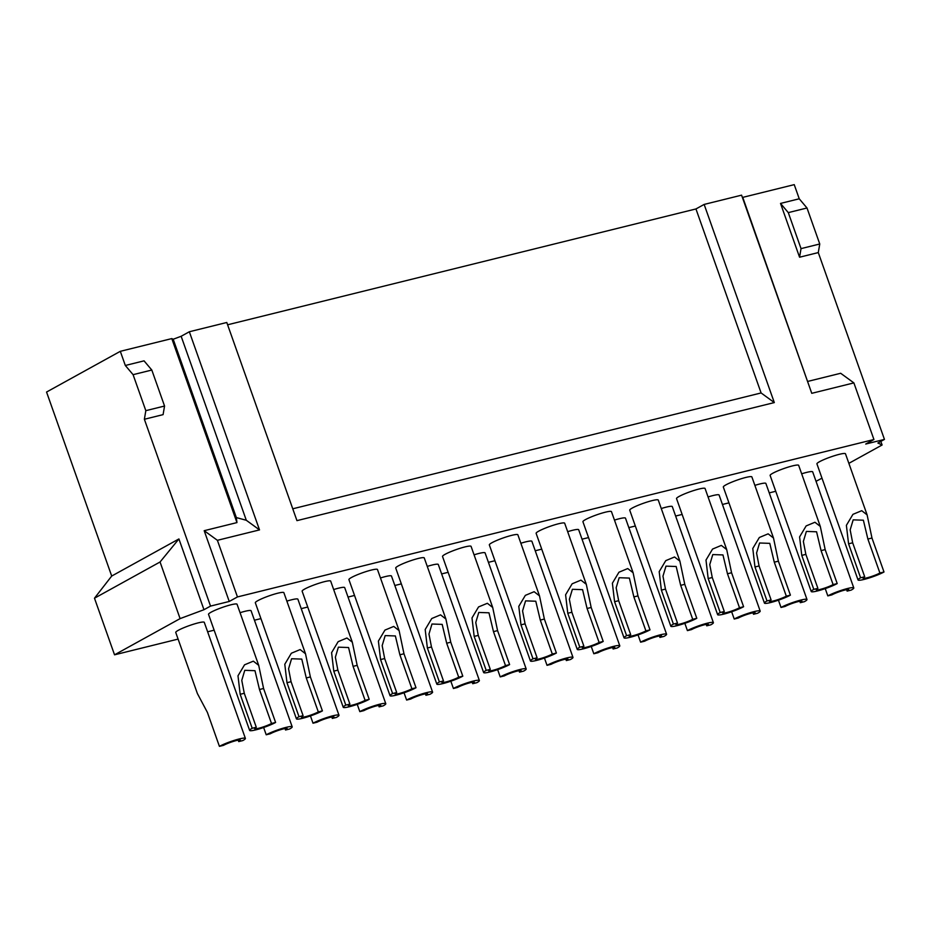 <?xml version="1.0" encoding="UTF-8"?>
<svg xmlns="http://www.w3.org/2000/svg" width="931" height="931" viewBox="0 0 931 931"><rect width="100%" height="100%" fill="white"/><g stroke="black" fill="none" stroke-linecap="round" stroke-linejoin="round"><path stroke-width="1.4" d="M880.831 441.41L882.099 444.995L877.898 443.028L884.45 439.409L818.291 252.58L799.566 257.212L801.032 248.624L788.289 212.617L780.527 203.424L799.24 198.792L807.002 207.997L819.757 243.992L818.291 252.58M882.099 444.995L848.863 463.347M821.992 478.173L816.033 481.315M775.732 491.277L769.227 492.883M728.938 502.856L722.433 504.462M682.132 514.436L675.627 516.042M635.338 526.003L628.832 527.609M588.532 537.583L582.026 539.189M541.737 549.15L535.232 550.768M494.931 560.73L488.426 562.336M448.137 572.309L441.631 573.915M401.331 583.877L394.837 585.483M354.536 595.456L348.031 597.062M307.73 607.035L301.237 608.641M260.936 618.603L254.431 620.209M214.13 630.182L207.636 631.788M178.1 639.097L114.536 654.819L180.102 618.615L160.051 561.998L178.915 538.944L111.708 576.045L94.485 598.202L160.051 561.998M774.313 402.576L761.104 392.952L695.946 208.951L704.15 204.424L774.313 402.576L296.954 520.638L226.792 322.487L189.342 331.75L181.149 336.277L173.189 339.245L171.793 338.593L120.308 351.324L125.324 365.476L144.049 360.844L151.811 370.038L164.554 406.032L163.088 414.632L144.375 419.264L210.534 606.093L203.97 609.712L180.102 618.615M210.534 606.093L229.247 601.461L204.192 530.693L236.951 522.594L171.793 338.593M884.45 439.409L865.725 444.04L873.93 439.513L237.452 596.934L229.247 601.461M245.388 738.411L204.285 622.35A15.14 1.932 160.5 0 0 194.009 624.049A15.14 1.932 160.5 0 0 178.321 630.299A15.14 1.932 160.5 0 0 175.75 632.452L197.384 693.537L207.392 712.39L219.413 746.359L223.51 745.347A9.845 1.257 -19.5 0 1 233.716 741.285A9.845 1.257 -19.5 0 1 240.396 740.18A9.845 1.257 -19.5 0 1 238.72 741.588L242.816 740.576A15.14 1.932 160.5 0 0 245.388 738.411A15.14 1.932 160.5 0 0 235.112 740.11A15.14 1.932 160.5 0 0 219.413 746.359M285.014 728.566L285.526 730.009L289.622 728.996A15.14 1.932 160.5 0 0 292.194 726.832L251.091 610.771A15.14 1.932 160.5 0 0 240.07 612.703M331.808 716.986L332.32 718.429L336.417 717.417A15.14 1.932 160.5 0 0 338.989 715.264L297.885 599.203A15.14 1.932 160.5 0 0 286.864 601.135M378.614 705.419L379.126 706.862L383.223 705.849A15.14 1.932 160.5 0 0 385.783 703.685L344.691 587.624A15.14 1.932 160.5 0 0 333.67 589.556M425.409 693.839L425.921 695.282L430.017 694.27A15.14 1.932 160.5 0 0 432.589 692.105L391.486 576.045A15.14 1.932 160.5 0 0 380.465 577.976M472.215 682.26L472.727 683.703L476.823 682.691A15.14 1.932 160.5 0 0 479.384 680.538L438.292 564.477A15.14 1.932 160.5 0 0 427.271 566.409M519.009 670.692L519.521 672.135L523.618 671.123A15.14 1.932 160.5 0 0 526.19 668.958L485.086 552.898A15.14 1.932 160.5 0 0 474.065 554.829M565.815 659.113L566.327 660.556L570.412 659.544A15.14 1.932 160.5 0 0 572.984 657.391L531.892 541.318A15.14 1.932 160.5 0 0 520.871 543.25M612.61 647.545L613.122 648.988L617.218 647.976A15.14 1.932 160.5 0 0 619.79 645.811L578.686 529.751A15.14 1.932 160.5 0 0 567.666 531.682M659.416 635.966L659.928 637.409L664.012 636.397A15.14 1.932 160.5 0 0 666.584 634.232L625.492 518.171A15.14 1.932 160.5 0 0 614.472 520.103M706.21 624.387L706.722 625.83L710.818 624.817A15.14 1.932 160.5 0 0 713.39 622.664L672.287 506.604A15.14 1.932 160.5 0 0 661.266 508.535M753.016 612.819L753.528 614.262L757.613 613.25A15.14 1.932 160.5 0 0 760.185 611.085L719.093 495.024A15.14 1.932 160.5 0 0 708.06 496.956M799.81 601.24L800.323 602.683L804.419 601.67A15.14 1.932 160.5 0 0 806.991 599.506L765.887 483.445A15.14 1.932 160.5 0 0 754.866 485.377M846.616 589.66L847.117 591.104L851.213 590.091A15.14 1.932 160.5 0 0 853.785 587.938L812.693 471.877A15.14 1.932 160.5 0 0 801.661 473.809M258.702 665.328L253.337 661.161L244.55 664.815L237.987 675.813L240.175 694.293L244.271 693.281L241.769 680.363L244.772 670.32L254.978 670.681L259.481 689.51L263.578 688.498L258.702 665.328L237.068 604.254A15.14 1.932 160.5 0 0 226.792 605.953A15.14 1.932 160.5 0 0 211.104 612.191A15.14 1.932 160.5 0 0 208.532 614.355L249.636 730.416A15.14 1.932 160.5 0 0 259.912 728.717A15.14 1.932 160.5 0 0 275.599 722.468L271.503 723.48A9.845 1.257 -19.5 0 1 261.308 727.542A9.845 1.257 -19.5 0 1 254.629 728.647A9.845 1.257 -19.5 0 1 256.293 727.251L252.196 728.263A15.14 1.932 160.5 0 0 249.636 730.416M305.508 653.76L300.143 649.582L291.345 653.236L284.793 664.245L286.969 682.714L291.066 681.701L288.563 668.784L291.578 658.741L301.772 659.101L306.276 677.943L310.372 676.93L305.508 653.76L283.874 592.675A15.14 1.932 160.5 0 0 273.586 594.374A15.14 1.932 160.5 0 0 257.899 600.623A15.14 1.932 160.5 0 0 255.327 602.776L296.43 718.848A15.14 1.932 160.5 0 0 306.718 717.138A15.14 1.932 160.5 0 0 322.405 710.9L318.309 711.912A9.845 1.257 -19.5 0 1 308.114 715.962A9.845 1.257 -19.5 0 1 301.423 717.079A9.845 1.257 -19.5 0 1 303.099 715.671L299.002 716.684A15.14 1.932 160.5 0 0 296.43 718.848M352.302 642.181L346.937 638.003L338.151 641.668L331.587 652.666L333.775 671.135L337.872 670.122L335.369 657.205L338.372 647.173L348.578 647.534L353.082 666.363L357.167 665.351L352.302 642.181L330.668 581.095A15.14 1.932 160.5 0 0 320.392 582.806A15.14 1.932 160.5 0 0 304.705 589.044A15.14 1.932 160.5 0 0 302.133 591.208L343.236 707.269A15.14 1.932 160.5 0 0 353.512 705.57A15.14 1.932 160.5 0 0 369.2 699.321L365.103 700.333A9.845 1.257 -19.5 0 1 354.909 704.395A9.845 1.257 -19.5 0 1 348.229 705.5A9.845 1.257 -19.5 0 1 349.893 704.092L345.797 705.104A15.14 1.932 160.5 0 0 343.236 707.269M399.108 630.601L377.474 569.528A15.14 1.932 160.5 0 0 367.186 571.227A15.14 1.932 160.5 0 0 351.499 577.476A15.14 1.932 160.5 0 0 348.927 579.629L390.031 695.69A15.14 1.932 160.5 0 0 400.318 693.991A15.14 1.932 160.5 0 0 416.006 687.741L403.973 653.771L399.108 630.601L393.743 626.435L384.945 630.089L378.393 641.087L380.57 659.567L392.603 693.537L396.699 692.524L384.666 658.554L382.164 645.637L385.178 635.594L395.372 635.954L399.876 654.784L411.909 688.754L416.006 687.741M445.902 619.034L440.538 614.856L431.751 618.521L425.188 629.519L427.376 647.988L431.472 646.975L428.97 634.058L431.972 624.014L442.178 624.387L446.682 643.216L450.767 642.204L445.902 619.034L424.268 557.948A15.14 1.932 160.5 0 0 413.992 559.647A15.14 1.932 160.5 0 0 398.305 565.897A15.14 1.932 160.5 0 0 395.733 568.061L436.825 684.122A15.14 1.932 160.5 0 0 447.113 682.411A15.14 1.932 160.5 0 0 462.8 676.174L458.704 677.186A9.845 1.257 -19.5 0 1 448.509 681.248A9.845 1.257 -19.5 0 1 441.829 682.353A9.845 1.257 -19.5 0 1 443.493 680.945L439.397 681.957A15.14 1.932 160.5 0 0 436.825 684.122M492.697 607.454L487.344 603.288L478.546 606.942L471.994 617.94L474.17 636.408L478.266 635.396L475.764 622.49L478.778 612.447L488.973 612.807L493.477 631.637L497.573 630.624L492.697 607.454L471.074 546.369A15.14 1.932 160.5 0 0 460.787 548.08A15.14 1.932 160.5 0 0 445.099 554.317A15.14 1.932 160.5 0 0 442.528 556.482L483.631 672.543A15.14 1.932 160.5 0 0 493.907 670.844A15.14 1.932 160.5 0 0 509.606 664.594L505.51 665.607A9.845 1.257 -19.5 0 1 495.304 669.668A9.845 1.257 -19.5 0 1 488.624 670.774A9.845 1.257 -19.5 0 1 490.3 669.366L486.203 670.378A15.14 1.932 160.5 0 0 483.631 672.543M539.503 595.887L534.138 591.709L525.352 595.363L518.788 606.36L520.976 624.841L525.072 623.828L522.57 610.911L525.573 600.867L535.779 601.228L540.283 620.069L544.367 619.057L539.503 595.887L517.869 534.801A15.14 1.932 160.5 0 0 507.593 536.5A15.14 1.932 160.5 0 0 491.905 542.75A15.14 1.932 160.5 0 0 489.334 544.903L530.426 660.963A15.14 1.932 160.5 0 0 540.713 659.264A15.14 1.932 160.5 0 0 556.401 653.027L552.304 654.039A9.845 1.257 -19.5 0 1 542.11 658.089A9.845 1.257 -19.5 0 1 535.43 659.195A9.845 1.257 -19.5 0 1 537.094 657.798L532.998 658.811A15.14 1.932 160.5 0 0 530.426 660.963M586.297 584.307L580.944 580.129L572.146 583.795L565.594 594.793L567.77 613.261L571.867 612.249L569.365 599.331L572.379 589.3L582.573 589.66L587.077 608.49L591.173 607.478L586.297 584.307L564.675 523.222A15.14 1.932 160.5 0 0 554.387 524.921A15.14 1.932 160.5 0 0 538.7 531.17A15.14 1.932 160.5 0 0 536.128 533.335L577.232 649.396A15.14 1.932 160.5 0 0 587.508 647.685A15.14 1.932 160.5 0 0 603.207 641.447L599.11 642.46A9.845 1.257 -19.5 0 1 588.904 646.521A9.845 1.257 -19.5 0 1 582.224 647.627A9.845 1.257 -19.5 0 1 583.9 646.219L579.804 647.231A15.14 1.932 160.5 0 0 577.232 649.396M633.103 572.728L627.738 568.562L618.952 572.216L612.389 583.213L614.576 601.694L618.661 600.681L616.159 587.764L619.173 577.72L629.368 578.081L633.871 596.911L637.968 595.898L633.103 572.728L611.469 511.654A15.14 1.932 160.5 0 0 601.193 513.353A15.14 1.932 160.5 0 0 585.506 519.591A15.14 1.932 160.5 0 0 582.934 521.756L624.026 637.816A15.14 1.932 160.5 0 0 634.314 636.117A15.14 1.932 160.5 0 0 650.001 629.868L645.905 630.881A9.845 1.257 -19.5 0 1 635.71 634.942A9.845 1.257 -19.5 0 1 629.03 636.048A9.845 1.257 -19.5 0 1 630.694 634.651L626.598 635.664A15.14 1.932 160.5 0 0 624.026 637.816M679.898 561.16L658.275 500.075A15.14 1.932 160.5 0 0 647.988 501.774A15.14 1.932 160.5 0 0 632.3 508.023A15.14 1.932 160.5 0 0 629.728 510.176L670.832 626.249A15.14 1.932 160.5 0 0 681.108 624.538A15.14 1.932 160.5 0 0 696.795 618.3L684.774 584.331L679.898 561.16L674.544 556.982L665.746 560.648L659.195 571.646L661.371 590.114L665.467 589.102L677.5 623.072L673.404 624.084L661.371 590.114M726.704 549.581L721.339 545.403L712.552 549.069L705.989 560.066L708.177 578.535L712.262 577.523L709.759 564.605L712.774 554.573L722.968 554.934L727.472 573.764L731.568 572.751L726.704 549.581L705.07 488.496A15.14 1.932 160.5 0 0 694.794 490.206A15.14 1.932 160.5 0 0 679.106 496.444A15.14 1.932 160.5 0 0 676.534 498.609L717.626 614.669A15.14 1.932 160.5 0 0 727.914 612.97A15.14 1.932 160.5 0 0 743.601 606.721L739.505 607.734A9.845 1.257 -19.5 0 1 729.31 611.795A9.845 1.257 -19.5 0 1 722.631 612.901A9.845 1.257 -19.5 0 1 724.295 611.492L720.198 612.505A15.14 1.932 160.5 0 0 717.626 614.669M773.498 538.013L768.145 533.835L759.347 537.49L752.783 548.487L754.971 566.967L759.068 565.955L756.566 553.037L759.58 542.994L769.774 543.355L774.278 562.184L778.374 561.172L773.498 538.013L751.876 476.928A15.14 1.932 160.5 0 0 741.588 478.627A15.14 1.932 160.5 0 0 725.901 484.876A15.14 1.932 160.5 0 0 723.329 487.029L764.432 603.09A15.14 1.932 160.5 0 0 774.708 601.391A15.14 1.932 160.5 0 0 790.396 595.142L786.311 596.154A9.845 1.257 -19.5 0 1 776.105 600.216A9.845 1.257 -19.5 0 1 769.425 601.321A9.845 1.257 -19.5 0 1 771.101 599.925L767.004 600.937A15.14 1.932 160.5 0 0 764.432 603.09M820.304 526.434L814.939 522.256L806.141 525.922L799.589 536.919L801.766 555.388L805.862 554.376L803.36 541.458L806.374 531.415L816.568 531.787L821.072 550.617L825.169 549.604L820.304 526.434L798.67 465.349A15.14 1.932 160.5 0 0 788.394 467.048A15.14 1.932 160.5 0 0 772.695 473.297A15.14 1.932 160.5 0 0 770.135 475.462L811.227 591.522A15.14 1.932 160.5 0 0 821.514 589.812A15.14 1.932 160.5 0 0 837.202 583.574L833.105 584.587A9.845 1.257 -19.5 0 1 822.911 588.648A9.845 1.257 -19.5 0 1 816.219 589.754A9.845 1.257 -19.5 0 1 817.895 588.345L813.799 589.358A15.14 1.932 160.5 0 0 811.227 591.522M867.098 514.855L861.734 510.688L852.947 514.343L846.384 525.34L848.572 543.809L852.668 542.796L850.166 529.89L853.18 519.847L863.374 520.208L867.878 539.037L871.975 538.025L867.098 514.855L845.476 453.769A15.14 1.932 160.5 0 0 835.188 455.48A15.14 1.932 160.5 0 0 819.501 461.718A15.14 1.932 160.5 0 0 816.929 463.882L858.033 579.943A15.14 1.932 160.5 0 0 868.309 578.244A15.14 1.932 160.5 0 0 883.996 571.995L879.9 573.007A9.845 1.257 -19.5 0 1 869.705 577.069A9.845 1.257 -19.5 0 1 863.025 578.174A9.845 1.257 -19.5 0 1 864.701 576.766L860.605 577.779A15.14 1.932 160.5 0 0 858.033 579.943M799.24 198.792L794.236 184.641L742.752 197.372L807.491 381.256M807.002 207.997L788.289 212.617M799.566 257.212L780.527 203.424M819.757 243.992L801.032 248.624M761.104 392.952L292.765 508.792M695.946 208.951L227.606 324.791M873.93 439.513L853.878 382.897L840.67 373.273L807.91 381.373M704.15 204.424L741.588 195.161L811.762 393.324L853.878 382.897M120.308 351.324L46.55 392.044L111.708 576.045M203.97 609.712L178.915 538.944M151.811 370.038L133.086 374.669L125.324 365.476M133.086 374.669L145.83 410.664L144.375 419.264M164.554 406.032L145.83 410.664M114.536 654.819L94.485 598.202M189.342 331.75L259.516 529.902L246.308 520.278L236.346 517.578L236.951 522.594M259.516 529.902L217.4 540.317L204.192 530.693M237.452 596.934L217.4 540.317M181.149 336.277L246.308 520.278M173.189 339.245L236.346 517.578M238.208 740.145L238.72 741.588M263.636 727.507L266.219 734.78L270.316 733.768A9.845 1.257 -19.5 0 1 280.51 729.706A9.845 1.257 -19.5 0 1 287.19 728.601A9.845 1.257 -19.5 0 1 285.526 730.009M310.442 715.927L313.014 723.212L317.11 722.2A9.845 1.257 -19.5 0 1 327.316 718.138A9.845 1.257 -19.5 0 1 333.996 717.033A9.845 1.257 -19.5 0 1 332.32 718.429M404.042 692.78L406.614 700.054L410.711 699.041A9.845 1.257 -19.5 0 1 420.905 694.992A9.845 1.257 -19.5 0 1 427.597 693.874A9.845 1.257 -19.5 0 1 425.921 695.282M450.837 681.201L453.42 688.486L457.517 687.474A9.845 1.257 -19.5 0 1 467.711 683.412A9.845 1.257 -19.5 0 1 474.391 682.307A9.845 1.257 -19.5 0 1 472.727 683.703M497.643 669.622L500.215 676.907L504.311 675.894A9.845 1.257 -19.5 0 1 514.506 671.833A9.845 1.257 -19.5 0 1 521.197 670.727A9.845 1.257 -19.5 0 1 519.521 672.135M544.437 658.054L547.021 665.328L551.117 664.315A9.845 1.257 -19.5 0 1 561.312 660.265A9.845 1.257 -19.5 0 1 567.991 659.16A9.845 1.257 -19.5 0 1 566.327 660.556M591.243 646.475L593.815 653.76L597.911 652.747A9.845 1.257 -19.5 0 1 608.106 648.686A9.845 1.257 -19.5 0 1 614.797 647.58A9.845 1.257 -19.5 0 1 613.122 648.988M666.584 634.232A15.14 1.932 160.5 0 0 656.308 635.943A15.14 1.932 160.5 0 0 640.621 642.181L644.718 641.168A9.845 1.257 -19.5 0 1 654.912 637.107A9.845 1.257 -19.5 0 1 661.592 636.001A9.845 1.257 -19.5 0 1 659.928 637.409M640.621 642.181L638.038 634.907M357.236 704.348L359.82 711.633L363.916 710.621A9.845 1.257 -19.5 0 1 374.111 706.559A9.845 1.257 -19.5 0 1 380.791 705.454A9.845 1.257 -19.5 0 1 379.126 706.862M684.844 623.328L687.415 630.613L691.512 629.6A9.845 1.257 -19.5 0 1 701.706 625.539A9.845 1.257 -19.5 0 1 708.398 624.433A9.845 1.257 -19.5 0 1 706.722 625.83M731.638 611.748L734.222 619.034L738.318 618.021A9.845 1.257 -19.5 0 1 748.512 613.96A9.845 1.257 -19.5 0 1 755.192 612.854A9.845 1.257 -19.5 0 1 753.528 614.262M778.444 600.181L781.016 607.454L785.112 606.442A9.845 1.257 -19.5 0 1 795.307 602.392A9.845 1.257 -19.5 0 1 801.998 601.275A9.845 1.257 -19.5 0 1 800.323 602.683M825.238 588.601L827.822 595.887L831.907 594.874A9.845 1.257 -19.5 0 1 842.113 590.813A9.845 1.257 -19.5 0 1 848.793 589.707A9.845 1.257 -19.5 0 1 847.117 591.104M292.194 726.832A15.14 1.932 160.5 0 0 281.907 728.542A15.14 1.932 160.5 0 0 266.219 734.78M338.989 715.264A15.14 1.932 160.5 0 0 328.701 716.963A15.14 1.932 160.5 0 0 313.014 723.212M432.589 692.105A15.14 1.932 160.5 0 0 422.302 693.816A15.14 1.932 160.5 0 0 406.614 700.054M479.384 680.538A15.14 1.932 160.5 0 0 469.108 682.237A15.14 1.932 160.5 0 0 453.42 688.486M526.19 668.958A15.14 1.932 160.5 0 0 515.902 670.657A15.14 1.932 160.5 0 0 500.215 676.907M572.984 657.391A15.14 1.932 160.5 0 0 562.708 659.09A15.14 1.932 160.5 0 0 547.021 665.328M619.79 645.811A15.14 1.932 160.5 0 0 609.502 647.51A15.14 1.932 160.5 0 0 593.815 653.76M385.783 703.685A15.14 1.932 160.5 0 0 375.507 705.384A15.14 1.932 160.5 0 0 359.82 711.633M713.39 622.664A15.14 1.932 160.5 0 0 703.103 624.364A15.14 1.932 160.5 0 0 687.415 630.613M760.185 611.085A15.14 1.932 160.5 0 0 749.909 612.784A15.14 1.932 160.5 0 0 734.222 619.034M806.991 599.506A15.14 1.932 160.5 0 0 796.703 601.217A15.14 1.932 160.5 0 0 781.016 607.454M853.785 587.938A15.14 1.932 160.5 0 0 843.509 589.637A15.14 1.932 160.5 0 0 827.822 595.887M696.795 618.3L692.711 619.313L680.677 585.343L676.174 566.502L665.979 566.141L662.965 576.184L665.467 589.102M240.175 694.293L252.196 728.263M244.271 693.281L256.293 727.251M259.481 689.51L271.503 723.48M263.578 688.498L275.599 722.468M286.969 682.714L299.002 716.684M291.066 681.701L303.099 715.671M306.276 677.943L318.309 711.912M310.372 676.93L322.405 710.9M333.775 671.135L345.797 705.104M337.872 670.122L349.893 704.092M353.082 666.363L365.103 700.333M357.167 665.351L369.2 699.321M427.376 647.988L439.397 681.957M431.472 646.975L443.493 680.945M446.682 643.216L458.704 677.186M450.767 642.204L462.8 676.174M474.17 636.408L486.203 670.378M478.266 635.396L490.3 669.366M493.477 631.637L505.51 665.607M497.573 630.624L509.606 664.594M520.976 624.841L532.998 658.811M525.072 623.828L537.094 657.798M540.283 620.069L552.304 654.039M544.367 619.057L556.401 653.027M567.77 613.261L579.804 647.231M571.867 612.249L583.9 646.219M587.077 608.49L599.11 642.46M591.173 607.478L603.207 641.447M614.576 601.694L626.598 635.664M618.661 600.681L630.694 634.651M633.871 596.911L645.905 630.881M637.968 595.898L650.001 629.868M708.177 578.535L720.198 612.505M712.262 577.523L724.295 611.492M727.472 573.764L739.505 607.734M731.568 572.751L743.601 606.721M754.971 566.967L767.004 600.937M759.068 565.955L771.101 599.925M774.278 562.184L786.311 596.154M778.374 561.172L790.396 595.142M801.766 555.388L813.799 589.358M805.862 554.376L817.895 588.345M821.072 550.617L833.105 584.587M825.169 549.604L837.202 583.574M848.572 543.809L860.605 577.779M852.668 542.796L864.701 576.766M867.878 539.037L879.9 573.007M871.975 538.025L883.996 571.995M692.711 619.313A9.845 1.257 -19.5 0 1 682.504 623.363A9.845 1.257 -19.5 0 1 675.825 624.48A9.845 1.257 -19.5 0 1 677.5 623.072M673.404 624.084A15.14 1.932 160.5 0 0 670.832 626.249M411.909 688.754A9.845 1.257 -19.5 0 1 401.703 692.815A9.845 1.257 -19.5 0 1 395.023 693.921A9.845 1.257 -19.5 0 1 396.699 692.524M392.603 693.537A15.14 1.932 160.5 0 0 390.031 695.69M680.677 585.343L684.774 584.331M380.57 659.567L384.666 658.554M399.876 654.784L403.973 653.771"/></g></svg>
